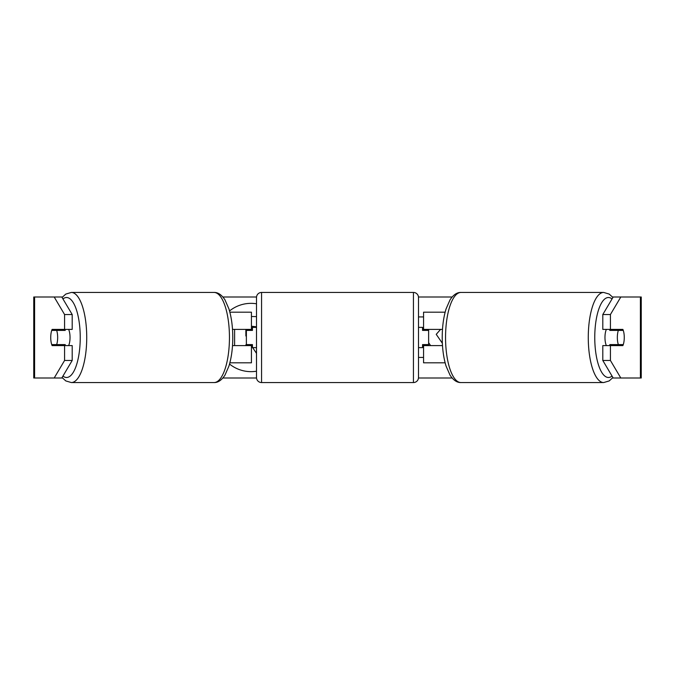 <?xml version="1.0" encoding="UTF-8"?>
<svg xmlns="http://www.w3.org/2000/svg" width="675" height="675" viewBox="0 0 675 675"><rect width="100%" height="100%" fill="white"/><g stroke="black" fill="none" stroke-linecap="round" stroke-linejoin="round"><path stroke-width="1.01" d="M251.438 330.413L251.438 329.4L232.504 329.4M251.438 329.4L251.438 312.188L229.871 312.188M229.871 362.812L251.438 362.812L251.438 344.587M246.375 345.6L246.375 329.4M232.504 345.6L251.438 345.6M445.129 312.188L423.562 312.188L423.562 329.4L442.496 329.4M445.129 362.812L423.562 362.812L423.562 344.587M428.625 345.6L428.625 344.587L422.55 344.587L422.55 347.625L418.5 347.625M428.625 344.587L428.625 329.4M423.562 330.413L423.562 329.4M442.496 345.6L423.562 345.6M606.361 345.6A10.125 3.459 -90 0 1 604.969 337.5A10.125 3.459 -90 0 1 606.361 329.4M617.338 337.5A10.125 3.459 -90 0 1 618.334 330.413L623.278 330.413A10.125 3.459 -90 0 1 624.265 337.5A10.125 3.459 -90 0 1 623.278 344.587L618.334 344.587A10.125 3.459 -90 0 1 617.338 337.5M610.166 329.4A10.125 3.459 -90 0 0 609.77 330.413L618.334 330.413M614.317 329.4A10.125 3.459 -90 0 1 614.714 330.413M614.714 344.587A10.125 3.459 -90 0 1 614.317 345.6M610.166 345.6A10.125 3.459 -90 0 1 609.77 344.587L618.334 344.587M256.5 303.792A34.147 34.147 0 0 0 229.542 310.956M229.542 364.044A34.147 34.147 0 0 0 256.5 371.208M72.2 314.533L64.581 314.533L54.194 297L61.805 297L72.2 314.533L72.2 329.4L52.118 329.4A10.125 3.459 -90 0 0 50.735 337.5A10.125 3.459 -90 0 0 52.118 345.6L72.2 345.6L72.2 360.467L61.805 378L62.463 378M59.729 345.6A10.125 3.459 90 0 1 59.332 344.587M442.361 343.263L436.227 334.336L440.581 329.4M428.625 342.689L430.599 345.6M418.5 357.421L423.562 357.421M423.562 316.921L418.5 316.921M61.805 297L62.463 297M222.902 297L256.525 297M418.475 297L452.098 297M612.537 297L620.806 297L610.419 314.533L602.8 314.533L613.195 297M222.902 378L256.525 378M418.475 378L452.098 378M612.537 378L613.195 378L602.8 360.467L602.8 345.6L622.882 345.6A10.125 3.459 -90 0 0 622.882 329.4L610.419 329.4L610.419 314.533M602.8 360.467L610.419 360.467L610.419 345.6M610.419 360.467L620.806 378L613.195 378M640.398 378L640.398 297L641.25 297L641.25 378L620.806 378M640.398 297L620.806 297M610.419 329.4L602.8 329.4L602.8 314.533M615.271 345.6A10.125 3.459 90 0 0 615.667 344.587M615.667 330.413A10.125 3.459 90 0 0 615.271 329.4M64.581 329.4L64.581 314.533M61.805 378L33.75 378L33.75 297L54.194 297M59.332 330.413A10.125 3.459 90 0 1 59.729 329.4M54.194 378L64.581 360.467L64.581 345.6M64.581 360.467L72.2 360.467M251.438 316.499L256.5 316.609M234.613 345.6L234.613 329.4M246.375 344.79L245.869 344.79L245.869 345.6M256.5 353.371L252.678 347.625M252.45 347.279L251.438 345.76M245.869 329.4L245.869 335.981L246.375 335.981M256.5 326.784L251.438 326.236M68.639 345.6A10.125 3.459 -90 0 0 70.031 337.5A10.125 3.459 -90 0 0 68.639 329.4M56.666 344.587A10.125 3.459 -90 0 0 57.662 337.5A10.125 3.459 -90 0 0 56.666 330.413L51.722 330.413A10.125 3.459 -90 0 0 50.735 337.5A10.125 3.459 -90 0 0 51.722 344.587L65.23 344.587A10.125 3.459 -90 0 1 64.834 345.6M60.286 344.587A10.125 3.459 -90 0 0 60.683 345.6M56.666 330.413L65.23 330.413A10.125 3.459 -90 0 0 64.834 329.4M60.683 329.4A10.125 3.459 -90 0 0 60.286 330.413M261.562 292.444A5.062 5.062 0 0 0 256.5 297.506L256.5 377.494A5.062 5.062 0 0 0 261.562 382.556L413.438 382.556A5.062 5.062 0 0 0 418.5 377.494L418.5 297.506A5.062 5.062 0 0 0 413.438 292.444L261.562 292.444L261.562 382.556M256.5 327.375L252.45 327.375L252.45 330.413L246.375 330.413M246.375 344.587L252.45 344.587L252.45 347.625L256.5 347.625M428.625 330.413L422.55 330.413L422.55 327.375L418.5 327.375M603.678 382.556L460.966 382.556A45.056 15.407 -90 0 1 445.551 337.5A45.056 15.407 -90 0 1 460.966 292.444L603.678 292.444A45.056 15.407 90 0 0 588.271 337.5A45.056 15.407 90 0 0 603.678 382.556L609.188 380.928L612.925 377.544M612.048 376.068A39.994 13.677 -90 0 1 594.759 337.5A39.994 13.677 -90 0 1 612.048 298.932M34.602 378L34.602 297M214.034 292.444C217.957 292.309 221.602 294.773 224.952 299.818L228.935 308.922C231.466 317.191 232.748 326.717 232.782 337.5C232.748 348.283 231.466 357.809 228.935 366.078L224.952 375.182C221.602 380.227 217.957 382.691 214.034 382.556A45.056 15.407 -90 0 0 229.449 337.5A45.056 15.407 -90 0 0 214.034 292.444L71.322 292.444A45.056 15.407 90 0 1 86.729 337.5A45.056 15.407 90 0 1 71.322 382.556L65.812 380.928L62.075 377.544M62.952 376.068A39.994 13.677 -90 0 0 80.241 337.5A39.994 13.677 -90 0 0 62.952 298.932M413.438 382.556L413.438 292.444M603.678 292.444L609.188 294.072L612.925 297.456M460.966 292.444C457.042 292.309 453.398 294.773 450.048 299.818L446.065 308.922C443.534 317.191 442.252 326.717 442.218 337.5C442.252 348.283 443.534 357.809 446.065 366.078L450.048 375.182C453.398 380.227 457.042 382.691 460.966 382.556M214.034 382.556L71.322 382.556M71.322 292.444L65.812 294.072L62.075 297.456"/></g></svg>

